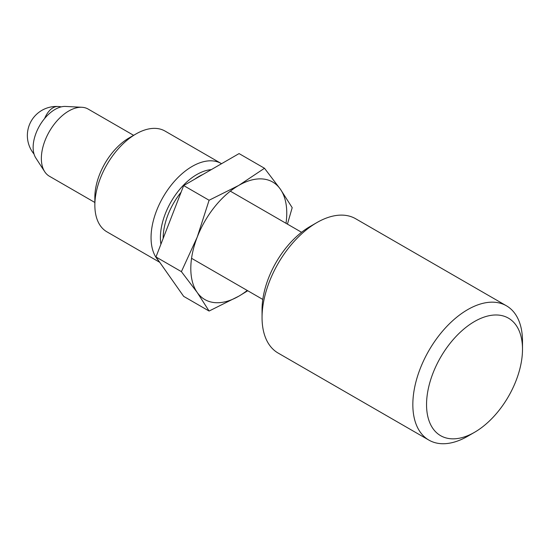 <?xml version="1.0" encoding="UTF-8"?>
<svg xmlns="http://www.w3.org/2000/svg" width="550" height="550" viewBox="0 0 550 550"><rect width="100%" height="100%" fill="white"/><g stroke="black" fill="none" stroke-linecap="round" stroke-linejoin="round"><path stroke-width="0.82" d="M262.054 317.549L262.054 309.636A67.849 39.174 -60 0 1 310.028 226.538L316.882 222.585A77.543 44.77 120 0 0 262.054 317.549A77.543 44.77 120 0 0 278.114 353.052L428.897 440.103A77.543 44.77 -60 0 1 417.01 377.967A77.543 44.77 -60 0 1 467.672 309.636A77.543 44.77 -60 0 1 506.44 305.8A77.543 44.77 -60 0 1 522.5 341.296L522.5 349.209A67.849 39.174 120 0 0 474.526 321.509A67.849 39.174 120 0 0 426.546 404.607A67.849 39.174 120 0 0 474.526 432.307L467.672 436.267A77.543 44.77 -60 0 1 428.897 440.103M467.672 436.267L474.526 432.307A67.849 39.174 120 0 0 522.5 349.209M506.44 305.8L355.658 218.742A77.543 44.77 120 0 0 316.882 222.585L310.028 226.538M94.854 202.476L49.39 176.227A38.768 22.385 -60 0 1 44.694 171.689L35.805 157.967A31.02 17.909 -60 0 1 55.069 109.416A31.02 17.909 -60 0 1 65.553 106.439L81.888 107.277A38.768 22.385 -60 0 1 88.158 109.072L133.623 135.321M44.694 171.689A38.768 22.385 -60 0 1 68.778 110.997A38.768 22.385 -60 0 1 81.888 107.277M158.586 260.679A58.156 33.578 -60 0 1 155.664 213.132A58.156 33.578 -60 0 1 192.177 166.409A58.156 33.578 -60 0 1 221.258 163.536A58.156 33.578 -60 0 1 221.547 163.701M94.854 205.191L94.854 197.278A48.462 27.981 -60 0 1 129.119 137.919L135.974 133.966A58.156 33.578 120 0 0 94.854 205.191A58.156 33.578 120 0 0 106.899 231.818L159.741 262.322M129.119 137.919L135.974 133.966A58.156 33.578 120 0 1 165.055 131.086L221.258 163.536M287.437 224.125L292.194 207.673L280.335 189.117L264.495 168.266L239.071 153.588L183.673 185.57L155.973 256.96L183.673 296.368L209.096 311.046L238.782 296.202L247.748 290.751M286.014 223.3A67.849 39.174 120 0 0 280.335 189.117A67.849 39.174 120 0 0 238.782 185.405A67.849 39.174 120 0 0 197.237 237.091A67.849 39.174 120 0 0 197.237 292.497L209.096 311.046M264.495 168.266L238.782 185.405L209.096 200.248L197.237 237.091L181.397 271.645L197.237 292.497A67.849 39.174 -60 0 0 238.782 296.202A67.849 39.174 120 0 0 247.239 290.455M209.096 200.248L183.673 185.57M181.397 271.645L155.973 256.96M202.881 174.481A50.401 29.102 120 0 0 198.798 176.564A50.401 29.102 120 0 0 194.714 179.197M181.081 192.232A50.401 29.102 120 0 0 163.157 238.439M160.903 244.241A51.535 29.755 -60 0 1 196.859 174.522A51.535 29.755 -60 0 1 211.282 169.627M44.591 118.539A29.081 15.441 -86.8 0 1 53.329 107.601A29.081 15.441 -86.8 0 1 58.08 106.494A29.081 29.081 0 0 0 34.038 154.069M262.804 299.441L191.558 258.308M301.572 232.286L230.326 191.153M61.297 106.858A29.081 29.081 0 0 0 58.08 106.494"/></g></svg>
